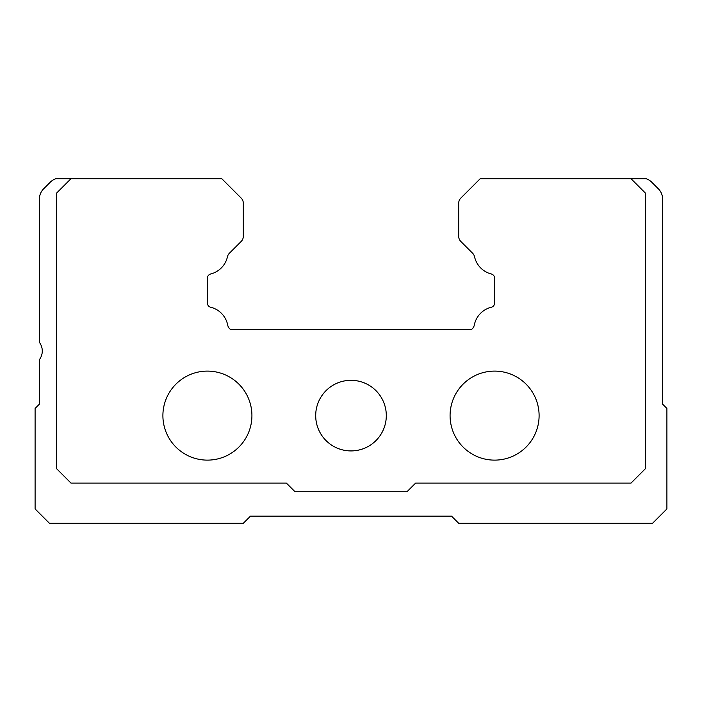 <?xml version="1.0" encoding="UTF-8"?>
<svg xmlns="http://www.w3.org/2000/svg" width="702" height="702" viewBox="0 0 702 702"><rect width="100%" height="100%" fill="white"/><g stroke="black" fill="none" stroke-linecap="round" stroke-linejoin="round"><path stroke-width="1.05" d="M351 450.921A35.302 35.302 0 0 1 315.698 415.619A35.302 35.302 0 0 1 351 380.317A35.302 35.302 0 0 1 386.302 415.619A35.302 35.302 0 0 1 351 450.921M207.406 460.126A44.516 44.516 0 0 0 251.921 415.619A44.516 44.516 0 0 0 207.406 371.104A44.516 44.516 0 0 0 162.899 415.619A44.516 44.516 0 0 0 207.406 460.126M494.594 460.126A44.516 44.516 0 0 0 539.101 415.619A44.516 44.516 0 0 0 494.594 371.104A44.516 44.516 0 0 0 450.079 415.619A44.516 44.516 0 0 0 494.594 460.126M70.999 178.694L55.949 178.694A14.356 14.356 0 0 0 50.281 182.178L43.612 188.847A14.356 14.356 0 0 0 39.409 198.999L39.409 342.383A14.356 14.356 0 0 1 39.409 359.617L39.409 404.133L35.1 408.432L35.1 508.95L49.456 523.306L243.304 523.306L250.482 516.128L451.518 516.128L458.696 523.306L652.544 523.306L666.9 508.95L666.9 408.432L662.591 404.133L662.591 198.999A14.356 14.356 0 0 0 658.388 188.847L651.719 182.178A14.356 14.356 0 0 0 646.051 178.694L480.229 178.694L460.793 198.131A7.178 7.178 0 0 0 458.696 203.203L458.696 236.337A7.178 7.178 0 0 0 460.793 241.409L472.604 253.22A7.178 7.178 0 0 1 474.534 256.73A22.973 22.973 0 0 0 491.339 273.991A4.309 4.309 0 0 1 494.594 278.167L494.594 303.062A4.309 4.309 0 0 1 491.312 307.239A22.973 22.973 0 0 0 474.289 325.105A7.178 7.178 0 0 1 471.551 329.457L230.449 329.457A7.178 7.178 0 0 1 227.711 325.105A22.973 22.973 0 0 0 210.688 307.239A4.309 4.309 0 0 1 207.406 303.062L207.406 278.167A4.309 4.309 0 0 1 210.661 273.991A22.973 22.973 0 0 0 227.466 256.73A7.178 7.178 0 0 1 229.396 253.22L241.207 241.409A7.178 7.178 0 0 0 243.304 236.337L243.304 203.203A7.178 7.178 0 0 0 241.207 198.131L221.771 178.694L70.999 178.694L56.643 193.05L56.643 468.743L70.999 483.108L286.381 483.108L294.998 491.716L407.002 491.716L415.619 483.108L631.001 483.108L645.357 468.743L645.357 193.05L631.001 178.694"/></g></svg>
